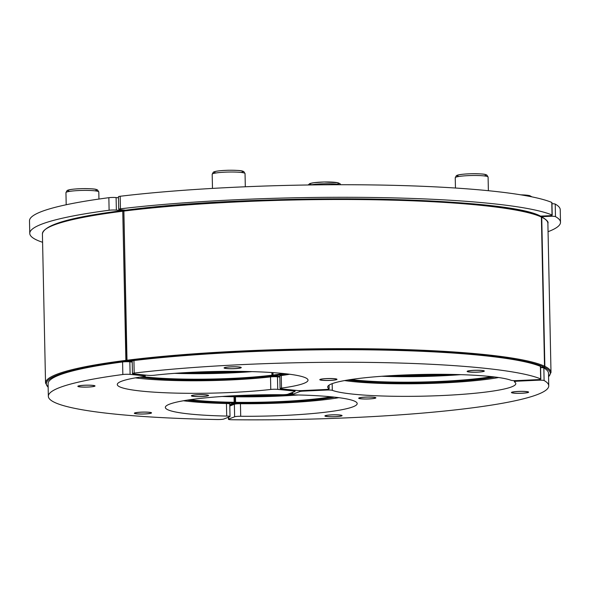 <?xml version="1.0" encoding="UTF-8"?>
<svg xmlns="http://www.w3.org/2000/svg" width="590" height="590" viewBox="0 0 590 590"><rect width="100%" height="100%" fill="white"/><g stroke="black" fill="none" stroke-linecap="round" stroke-linejoin="round"><path stroke-width="0.89" d="M298.216 394.976A88.478 10.015 -1.2 0 1 234.761 396.775L235.358 396.546A86.45 9.787 178.8 0 0 295.553 394.917A86.45 9.787 -1.2 0 1 235.358 396.546L235.956 396.31A84.429 9.558 178.8 0 0 293.687 394.791A84.429 9.558 -1.2 0 1 235.956 396.31L236.553 396.082A82.408 9.329 178.8 0 0 292.721 394.614A82.408 9.329 -1.2 0 1 236.553 396.082L237.143 395.853A80.388 9.101 178.8 0 0 292.5 394.378A80.388 9.101 -1.2 0 1 237.143 395.853L237.741 395.617A78.367 8.872 178.8 0 0 283.171 394.71A78.367 8.872 -1.2 0 1 237.741 395.617L237.741 395.617A78.367 8.872 -1.2 0 1 237.084 395.61A78.367 8.872 178.8 0 0 237.741 395.617L237.143 395.853A80.388 9.101 -1.2 0 1 233.529 395.787A80.388 9.101 178.8 0 0 237.143 395.853L236.553 396.082A82.408 9.329 -1.2 0 1 230.351 395.964A82.408 9.329 178.8 0 0 236.553 396.082L235.956 396.31A84.429 9.558 -1.2 0 1 227.445 396.133A84.429 9.558 178.8 0 0 235.956 396.31L235.358 396.546A86.45 9.787 -1.2 0 1 224.746 396.303A86.45 9.787 178.8 0 0 235.358 396.546L234.761 396.775A88.478 10.015 -1.2 0 1 222.209 396.473M203.72 371.803A72.297 8.186 178.8 0 0 222.725 371.383A72.297 8.186 -1.2 0 1 203.72 371.803M229.267 371.339A74.318 8.415 -1.2 0 1 197.207 372.054A74.318 8.415 178.8 0 0 229.267 371.339M233.898 371.346A76.339 8.644 -1.2 0 1 192.598 372.261A76.339 8.644 178.8 0 0 233.898 371.346M237.733 371.368A78.367 8.872 -1.2 0 1 188.793 372.452A78.367 8.872 178.8 0 0 237.733 371.368M241.089 371.398A80.388 9.101 -1.2 0 1 185.466 372.637A80.388 9.101 178.8 0 0 241.089 371.398M244.127 371.449A82.408 9.329 -1.2 0 1 182.45 372.821A82.408 9.329 178.8 0 0 244.127 371.449M246.93 371.501A84.429 9.558 -1.2 0 1 179.677 372.998A84.429 9.558 178.8 0 0 246.93 371.501M249.548 371.56A86.45 9.787 -1.2 0 1 177.089 373.175A86.45 9.787 178.8 0 0 249.548 371.56M252.019 371.626A88.478 10.015 -1.2 0 1 174.647 373.345M408.914 374.812A72.297 8.186 178.8 0 0 433.643 374.303A72.297 8.186 -1.2 0 1 408.914 374.812M439.159 374.296A74.318 8.415 -1.2 0 1 403.405 375.026A74.318 8.415 178.8 0 0 439.159 374.296M443.4 374.311A76.339 8.644 -1.2 0 1 399.157 375.225A76.339 8.644 178.8 0 0 443.4 374.311M447.006 374.348A78.367 8.872 -1.2 0 1 395.551 375.402A78.367 8.872 178.8 0 0 447.006 374.348M450.207 374.392A80.388 9.101 -1.2 0 1 392.35 375.579A80.388 9.101 178.8 0 0 450.207 374.392M453.127 374.444A82.408 9.329 -1.2 0 1 389.43 375.756A82.408 9.329 178.8 0 0 453.127 374.444M455.834 374.51A84.429 9.558 -1.2 0 1 386.716 375.926A84.429 9.558 178.8 0 0 455.834 374.51M458.371 374.576A86.45 9.787 -1.2 0 1 384.178 376.096A86.45 9.787 178.8 0 0 458.371 374.576M460.768 374.65A88.478 10.015 -1.2 0 1 381.774 376.273M256.097 394.931A72.297 8.186 178.8 0 0 263.87 394.784A72.297 8.186 -1.2 0 1 256.097 394.931M289.498 393.589A72.297 8.186 178.8 0 0 292.485 393.375A72.297 8.186 -1.2 0 1 289.498 393.589M292.485 393.626A74.318 8.415 -1.2 0 1 288.724 393.891A74.318 8.415 178.8 0 0 292.485 393.626M273.45 394.695A74.318 8.415 -1.2 0 1 246.502 395.219A74.318 8.415 178.8 0 0 273.45 394.695M292.493 393.877A76.339 8.644 -1.2 0 1 287.957 394.186A76.339 8.644 178.8 0 0 292.493 393.877M278.694 394.703A76.339 8.644 -1.2 0 1 241.236 395.425A76.339 8.644 178.8 0 0 278.694 394.703M292.5 394.127A78.367 8.872 -1.2 0 1 285.899 394.555A78.367 8.872 178.8 0 0 292.5 394.127M292.463 392.601A66.228 7.5 -1.2 0 1 291.939 392.645A66.228 7.5 178.8 0 0 292.463 392.601M291.106 392.97A68.256 7.729 178.8 0 0 292.47 392.859A68.256 7.729 178.8 0 1 291.106 392.97M290.295 393.279A70.276 7.958 178.8 0 0 292.478 393.117A70.276 7.958 -1.2 0 1 290.295 393.279M125.633 210.21L120.072 209.649A5.059 0.575 -1.2 0 1 118.723 209.288A5.059 0.575 -1.2 0 1 120.448 208.823A265.426 30.046 -1.2 0 1 552.041 214.996A5.059 0.575 -1.2 0 1 552.203 215.129A5.059 0.575 -1.2 0 1 548.272 215.77L540.411 216.139M552.203 215.129L551.938 202.577A5.059 0.575 178.8 0 0 551.783 202.436A265.426 30.046 178.8 0 0 120.19 196.264A5.059 0.575 178.8 0 0 118.457 196.736L118.723 209.288M42.591 242.284A265.426 30.046 -1.2 0 1 29.766 233.389A265.426 30.046 -1.2 0 1 109.113 210.246A5.059 0.575 -1.2 0 1 116.363 210.114L121.931 210.682M118.487 197.798L116.105 197.561A5.059 0.575 178.8 0 0 108.855 197.687A265.426 30.046 178.8 0 0 29.5 220.837L29.766 233.389M541.546 216.67L549.393 216.309A5.059 0.575 -1.2 0 1 555.478 216.626A265.426 30.046 -1.2 0 1 560.5 222.275A265.426 30.046 -1.2 0 1 548.058 231.7M560.5 222.275L560.235 209.716A265.426 30.046 178.8 0 0 555.212 204.074A5.059 0.575 178.8 0 0 551.967 203.712M240.705 416.267A93.53 10.591 -1.2 0 0 357.193 403.567A93.53 10.591 -1.2 0 0 295.826 394.917A5.059 0.575 -1.2 0 1 292.507 394.452A5.059 0.575 -1.2 0 1 292.729 394.275L299.676 391.59A5.059 0.575 -1.2 0 1 303.378 391.118L326.322 390.056A5.059 0.575 -1.2 0 1 332.31 390.337A93.53 10.591 -1.2 0 0 435.236 395.816A93.53 10.591 -1.2 0 0 515.808 383.633A93.53 10.591 -1.2 0 0 514.414 381.87A5.059 0.575 -1.2 0 1 514.34 381.774A5.059 0.575 -1.2 0 1 518.271 381.133L538.021 380.218A5.059 0.575 -1.2 0 1 544.105 380.535A250.256 28.327 -1.2 0 1 548.752 385.808A250.256 28.327 -1.2 0 1 232.143 419.748A5.059 0.575 -1.2 0 1 228.426 419.269A5.059 0.575 -1.2 0 1 228.655 419.099L234.628 416.783A5.059 0.575 -1.2 0 1 240.705 416.267L240.44 403.715A5.059 0.575 178.8 0 0 234.37 404.224L229.805 405.994M511.655 392.726A8.592 0.974 -1.2 0 1 511.442 392.52A8.592 0.974 -1.2 0 1 520.011 391.369A8.592 0.974 -1.2 0 1 528.625 392.158A8.592 0.974 -1.2 0 1 521.007 393.287A8.592 0.974 -1.2 0 1 511.655 392.726M358.904 398.42A8.592 0.974 -1.2 0 1 358.691 398.206A8.592 0.974 -1.2 0 1 367.26 397.055A8.592 0.974 -1.2 0 1 375.874 397.844A8.592 0.974 -1.2 0 1 368.256 398.973A8.592 0.974 -1.2 0 1 358.904 398.42M325.112 416.171A8.592 0.974 -1.2 0 1 324.898 415.965A8.592 0.974 -1.2 0 1 333.468 414.814A8.592 0.974 -1.2 0 1 342.082 415.603A8.592 0.974 -1.2 0 1 334.456 416.732A8.592 0.974 -1.2 0 1 325.112 416.171M240.44 403.715A93.53 10.591 178.8 0 0 338.844 397.675M344.56 380.572A93.53 10.591 178.8 0 0 498.646 377.526M548.752 385.808L548.494 373.256A250.256 28.327 178.8 0 0 543.84 367.983A5.059 0.575 178.8 0 0 540.595 367.622M281.519 388.102A93.53 10.591 -1.2 0 0 308.017 380.144A93.53 10.591 -1.2 0 0 254.002 371.685A93.53 10.591 -1.2 0 0 154.528 375.218A5.059 0.575 -1.2 0 1 147.581 375.314L133.805 373.913A5.059 0.575 -1.2 0 1 132.455 373.558A5.059 0.575 -1.2 0 1 134.188 373.087A250.256 28.327 -1.2 0 1 540.669 378.898A5.059 0.575 -1.2 0 1 540.831 379.038A5.059 0.575 -1.2 0 1 536.9 379.68L517.15 380.594A5.059 0.575 -1.2 0 1 511.161 380.321A93.53 10.591 -1.2 0 0 408.228 374.842A93.53 10.591 -1.2 0 0 327.664 387.018A93.53 10.591 -1.2 0 0 329.05 388.781A5.059 0.575 -1.2 0 1 329.132 388.876A5.059 0.575 -1.2 0 1 325.193 389.518L302.257 390.587A5.059 0.575 -1.2 0 1 297.426 390.521L281.43 388.891A5.059 0.575 -1.2 0 1 280.08 388.537A5.059 0.575 -1.2 0 1 281.519 388.102L281.253 375.55A5.059 0.575 178.8 0 0 279.822 375.978L280.08 388.537M540.831 379.038L540.565 366.486A5.059 0.575 178.8 0 0 540.403 366.346A250.256 28.327 178.8 0 0 133.93 360.534A5.059 0.575 178.8 0 0 132.197 360.999L132.455 373.558M238.515 368.352A8.592 0.974 -1.2 0 1 229.244 368.721A8.592 0.974 -1.2 0 1 224.075 367.939A8.592 0.974 -1.2 0 1 232.652 366.788A8.592 0.974 -1.2 0 1 241.266 367.577A8.592 0.974 -1.2 0 1 238.515 368.352M334.228 380.093A8.592 0.974 -1.2 0 1 324.957 380.462A8.592 0.974 -1.2 0 1 319.795 379.68A8.592 0.974 -1.2 0 1 328.365 378.522A8.592 0.974 -1.2 0 1 336.979 379.318A8.592 0.974 -1.2 0 1 334.228 380.093M481.573 371.825A8.592 0.974 -1.2 0 1 472.302 372.202A8.592 0.974 -1.2 0 1 467.132 371.412A8.592 0.974 -1.2 0 1 475.71 370.262A8.592 0.974 -1.2 0 1 484.324 371.058A8.592 0.974 -1.2 0 1 481.573 371.825M281.253 375.55A93.53 10.591 178.8 0 0 289.668 374.252M122.845 374.51A5.059 0.575 -1.2 0 1 130.102 374.385L143.872 375.778A5.059 0.575 -1.2 0 1 145.221 376.14A5.059 0.575 -1.2 0 1 143.79 376.568A93.53 10.591 -1.2 0 0 117.285 384.525A93.53 10.591 -1.2 0 0 171.299 392.984A93.53 10.591 -1.2 0 0 270.773 389.452A5.059 0.575 -1.2 0 1 277.728 389.363L293.724 390.986A5.059 0.575 -1.2 0 1 295.066 391.347A5.059 0.575 -1.2 0 1 294.845 391.517L287.898 394.209A5.059 0.575 -1.2 0 1 281.828 394.717A93.53 10.591 -1.2 0 0 165.34 407.417A93.53 10.591 -1.2 0 0 226.708 416.068A5.059 0.575 -1.2 0 1 230.026 416.54A5.059 0.575 -1.2 0 1 229.805 416.71L223.824 419.025A5.059 0.575 -1.2 0 1 217.356 419.534A250.256 28.327 -1.2 0 1 48.343 396.296A250.256 28.327 -1.2 0 1 122.845 374.51L122.58 361.958A250.256 28.327 178.8 0 0 48.085 383.736L48.343 396.296M132.219 362.068L129.837 361.825A5.059 0.575 178.8 0 0 122.58 361.958M145.487 412.078A8.592 0.974 -1.2 0 1 151.542 412.882A8.592 0.974 -1.2 0 1 142.964 414.033A8.592 0.974 -1.2 0 1 134.358 413.236A8.592 0.974 -1.2 0 1 145.487 412.078M202.518 394.651A8.592 0.974 -1.2 0 1 208.58 395.455A8.592 0.974 -1.2 0 1 200.003 396.605A8.592 0.974 -1.2 0 1 191.389 395.816A8.592 0.974 -1.2 0 1 202.518 394.651M88.972 385.159A8.592 0.974 -1.2 0 1 95.027 385.956A8.592 0.974 -1.2 0 1 86.457 387.114A8.592 0.974 -1.2 0 1 77.843 386.317A8.592 0.974 -1.2 0 1 88.972 385.159M135.376 377.866A93.53 10.591 178.8 0 0 270.515 376.899L270.773 389.452M279.844 377.047L277.462 376.804A5.059 0.575 178.8 0 0 270.515 376.899M183.424 400.757A93.53 10.591 178.8 0 0 226.449 403.516L226.708 416.068M230.026 416.54L229.761 403.98A5.059 0.575 178.8 0 0 226.449 403.516M136.954 413.811A8.171 0.922 -1.2 0 1 134.83 413.332A8.171 0.922 -1.2 0 1 142.928 412.137A8.171 0.922 -1.2 0 1 151.07 412.993A8.171 0.922 -1.2 0 1 145.501 413.885A8.171 0.922 -1.2 0 1 136.954 413.811M193.992 396.384A8.171 0.922 -1.2 0 1 191.868 395.912A8.171 0.922 -1.2 0 1 199.966 394.71A8.171 0.922 -1.2 0 1 208.1 395.573A8.171 0.922 -1.2 0 1 202.54 396.458A8.171 0.922 -1.2 0 1 193.992 396.384M80.439 386.893A8.171 0.922 -1.2 0 1 78.315 386.413A8.171 0.922 -1.2 0 1 86.413 385.211A8.171 0.922 -1.2 0 1 94.555 386.074A8.171 0.922 -1.2 0 1 88.987 386.966A8.171 0.922 -1.2 0 1 80.439 386.893M226.678 368.514A8.171 0.922 -1.2 0 1 224.554 368.035A8.171 0.922 -1.2 0 1 232.652 366.832A8.171 0.922 -1.2 0 1 240.794 367.695A8.171 0.922 -1.2 0 1 235.226 368.588A8.171 0.922 -1.2 0 1 226.678 368.514M322.391 380.248A8.171 0.922 -1.2 0 1 320.267 379.776A8.171 0.922 -1.2 0 1 328.365 378.574A8.171 0.922 -1.2 0 1 336.507 379.429A8.171 0.922 -1.2 0 1 330.938 380.321A8.171 0.922 -1.2 0 1 322.391 380.248M469.736 371.988A8.171 0.922 -1.2 0 1 467.612 371.508A8.171 0.922 -1.2 0 1 475.71 370.306A8.171 0.922 -1.2 0 1 483.852 371.169A8.171 0.922 -1.2 0 1 478.284 372.061A8.171 0.922 -1.2 0 1 469.736 371.988M514.038 393.095A8.171 0.922 -1.2 0 1 511.914 392.616A8.171 0.922 -1.2 0 1 520.011 391.413A8.171 0.922 -1.2 0 1 528.153 392.276A8.171 0.922 -1.2 0 1 522.585 393.169A8.171 0.922 -1.2 0 1 514.038 393.095M361.294 398.781A8.171 0.922 -1.2 0 1 359.17 398.302A8.171 0.922 -1.2 0 1 367.268 397.1A8.171 0.922 -1.2 0 1 375.402 397.962A8.171 0.922 -1.2 0 1 369.842 398.855A8.171 0.922 -1.2 0 1 361.294 398.781M327.494 416.54A8.171 0.922 -1.2 0 1 325.37 416.061A8.171 0.922 -1.2 0 1 333.468 414.858A8.171 0.922 -1.2 0 1 341.61 415.721A8.171 0.922 -1.2 0 1 336.042 416.614A8.171 0.922 -1.2 0 1 327.494 416.54M48.151 387.114A252.026 28.534 -1.2 0 1 126.415 361.183L132.212 361.773M187.17 400.138A89.238 10.104 178.8 0 0 233.942 403.132L229.783 404.74M139.764 377.15A89.238 10.104 178.8 0 0 272.469 376.007L279.837 376.752M123.863 210.578L123.443 210.534M234.65 402.387L234.156 402.292L233.942 403.132A0.76 0.723 68.8 0 0 234.65 402.387M126.754 360.35L125.884 360.379A0.76 0.516 82.8 0 0 126.415 361.183A0.76 0.553 -84.2 0 0 126.894 360.733M272.809 375.166L271.946 375.196A0.76 0.509 82.9 0 0 272.469 376.007A0.76 0.553 -84.2 0 0 272.949 375.55M271.887 372.556L271.946 375.196A88.478 10.015 -1.2 0 1 143.001 376.678M123.716 210.778A0.76 0.553 -84.2 0 0 123.258 210.519A0.76 0.516 82.8 0 0 122.757 211.22L123.627 211.191M122.757 211.22L125.884 360.379A252.786 28.615 178.8 0 0 45.541 383.035L42.414 233.883A252.786 28.615 -1.2 0 1 122.757 211.22M234.65 402.336L234.532 396.775M234.046 396.768L234.156 402.292A88.478 10.015 -1.2 0 1 190.305 399.673M229.79 405.323L235.395 403.147A89.238 10.104 178.8 0 0 334.501 397.151M540.587 367.319L544.135 367.157A252.026 28.534 -1.2 0 1 548.56 376.634M347.871 379.997A89.238 10.104 178.8 0 0 494.818 377.01M544.032 366.958L544.135 367.157A0.76 0.738 -64.2 0 0 544.858 366.368L544.533 366.324M541.413 217.164L541.731 217.216A0.76 0.738 -64.2 0 0 541.141 216.508A0.76 0.76 0 0 1 541.325 216.567C546.591 219.753 548.774 221.995 547.881 223.293A252.786 28.615 -1.2 0 0 541.731 217.216L544.858 366.368A252.786 28.615 178.8 0 1 551.001 372.452L547.881 223.293M234.673 402.535A0.76 0.723 68.8 0 0 235.395 403.147L235.594 402.314L234.687 402.373M331.285 396.812A88.478 10.015 -1.2 0 1 235.594 402.314L235.476 396.782M491.736 376.649A88.478 10.015 -1.2 0 1 350.939 379.518M126.953 360.357A0.76 0.553 -84.2 0 0 127.433 361.043L132.204 361.53L127.528 361.043A252.026 28.534 -1.2 0 1 543.796 366.995L543.832 366.995M273.008 375.181A0.76 0.553 -84.2 0 0 273.487 375.867L279.83 376.509L273.583 375.867A89.238 10.104 178.8 0 0 286.541 373.861M540.639 216.331A252.026 28.534 178.8 0 0 124.372 210.379A0.76 0.509 -97.1 0 0 124.291 210.379A0.76 0.76 0 0 0 123.627 211.146L123.871 211.08A0.76 0.509 -97.1 0 1 124.291 210.379C255.264 192.731 507.068 196.249 540.978 216.397A0.76 0.738 115.2 0 1 541.391 217.054L541.391 217.091A0.76 0.76 0 0 0 540.978 216.397M283.429 373.522A88.478 10.015 -1.2 0 1 273.045 375.056L272.809 375.129A0.76 0.76 0 0 0 273.487 375.867A0.76 0.553 -84.2 0 0 273.583 375.867A0.76 0.516 -97.3 0 1 273.045 375.056L272.993 372.629M127.433 361.043A0.76 0.553 -84.2 0 0 127.528 361.043A0.76 0.509 -97.1 0 1 126.998 360.239L126.754 360.306A0.76 0.76 0 0 0 127.433 361.043M544.518 366.206A0.76 0.738 115.2 0 1 543.796 366.995L543.818 367.002A0.76 0.76 0 0 0 544.541 366.228L544.518 366.206A252.786 28.615 178.8 0 0 126.998 360.239L123.871 211.08A252.786 28.615 -1.2 0 1 541.391 217.054L544.518 366.206M123.834 211.205L126.754 360.306M551.783 202.436L552.041 214.996M120.448 208.823L120.19 196.264M116.363 210.114L116.105 197.561M108.855 197.687L109.113 210.246M549.379 215.704L549.393 216.309M555.478 216.626L555.212 204.074M228.655 419.099L228.61 417.174M234.37 404.224L234.628 416.783M292.729 394.275L292.692 392.35M299.654 390.632L299.676 391.59M303.378 391.118L303.371 390.536M326.307 389.452L326.322 390.056M332.31 390.337L332.17 383.655M518.271 381.133L518.256 380.543M538.006 379.613L538.021 380.218M544.105 380.535L543.84 367.983M540.403 366.346L540.669 378.898M328.977 385.196L329.05 388.781M134.188 373.087L133.93 360.534M130.102 374.385L129.837 361.825M143.857 374.938L143.872 375.778M277.728 389.363L277.462 376.804M293.702 390.138L293.724 390.986M94.872 190.821A14.411 1.63 178.8 0 0 82.298 188.645A14.411 1.63 178.8 0 0 69.819 191.344M98.803 191.942L97.52 189.928C95.875 189.383 96.406 188.645 82.15 188.63C68.344 189.102 67.371 190.423 67.046 190.622L65.947 192.628A16.432 1.859 -1.2 0 1 82.335 190.423A16.432 1.859 -1.2 0 1 98.803 191.942L98.95 199.059M241.111 172.435A14.411 1.63 178.8 0 0 228.537 170.267A14.411 1.63 178.8 0 0 216.058 172.966M245.042 173.563L243.758 171.55C242.114 171.004 242.645 170.267 228.389 170.252C214.583 170.724 213.609 172.044 213.285 172.243L212.186 174.249A16.432 1.859 -1.2 0 1 228.573 172.044A16.432 1.859 -1.2 0 1 245.042 173.563L245.315 186.779M336.824 184.176A14.411 1.63 178.8 0 0 324.249 182A14.411 1.63 178.8 0 0 311.771 184.7M310.34 184.958A16.432 1.859 -1.2 0 1 326.196 183.756A16.432 1.859 -1.2 0 1 339.899 184.729M484.169 175.916A14.411 1.63 178.8 0 0 471.594 173.74A14.411 1.63 178.8 0 0 459.116 176.44M488.092 177.037L486.816 175.024C485.172 174.478 485.703 173.74 471.447 173.733C457.641 174.197 456.667 175.518 456.343 175.717L455.244 177.723A16.432 1.859 -1.2 0 1 471.631 175.518A16.432 1.859 -1.2 0 1 488.092 177.037L488.38 190.71M530.071 196.5A14.411 1.63 178.8 0 0 520.786 194.84M229.783 404.799L234.201 403.081A0.76 0.76 0 0 0 234.687 402.358L234.569 396.775M123.878 210.571L123.354 210.519A0.76 0.76 0 0 0 123.177 210.519C70.844 217.046 43.926 224.834 42.414 233.883M48.159 387.372L45.541 383.035M548.567 376.892L551.001 372.452M544.541 366.228L541.413 217.068M272.809 375.129L272.757 372.615M228.389 417.263L228.426 419.269M292.463 392.439L292.507 394.452M514.318 380.639L514.34 381.774M329.05 385.145L329.132 388.876M145.221 376.14L145.199 375.07M295.044 390.278L295.066 391.347M189.545 380.019L189.56 380.771M209.767 379.93L209.782 380.616M75.977 369.665L75.985 370.092M65.947 192.628L66.198 204.76M212.186 174.249L212.481 188.409M308.113 184.987L309.846 183.549L313.733 182.716L324.102 181.993L337.915 182.73L340.01 183.674L340.666 184.729M455.244 177.723L455.458 188.033M520.69 194.825L529.562 195.57L531.974 196.876M356.817 381.066L356.832 381.981M377.069 382.453L377.091 383.257M323.025 398.921L323.04 399.902"/></g></svg>
